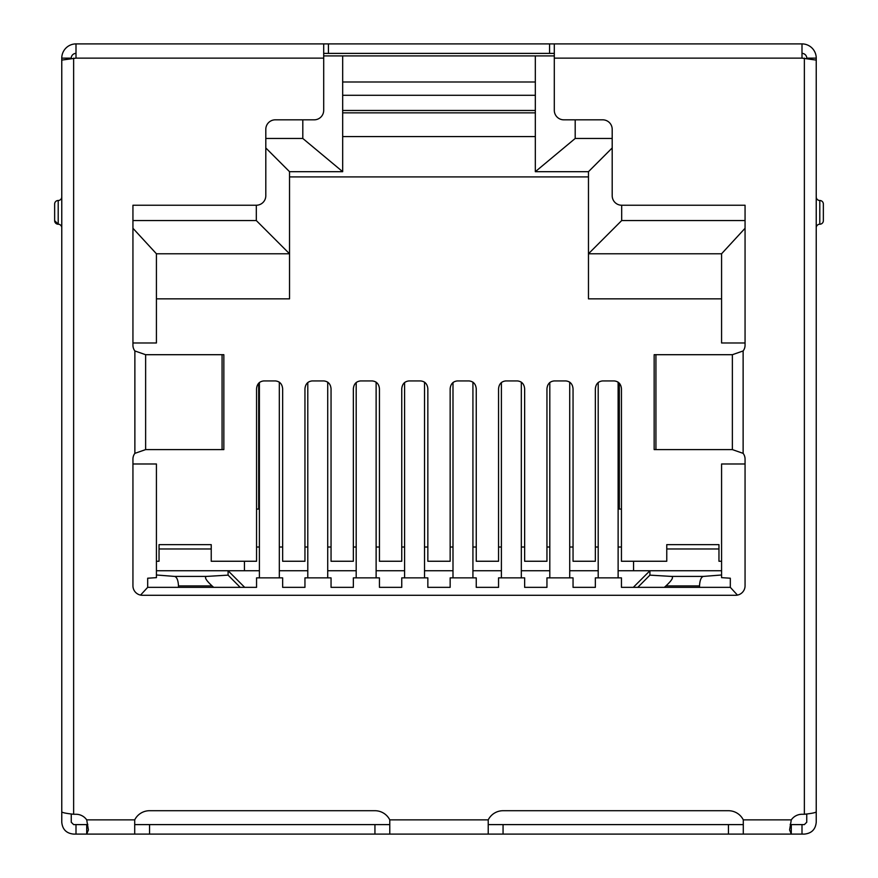 <?xml version="1.0" encoding="UTF-8"?>
<svg xmlns="http://www.w3.org/2000/svg" width="878" height="878" viewBox="0 0 878 878"><rect width="100%" height="100%" fill="white"/><g stroke="black" fill="none" stroke-linecap="round" stroke-linejoin="round"><path stroke-width="1.32" d="M554.303 55.907L323.697 55.907M535.328 81.994L342.672 81.994M61.767 148.294L61.767 58.135A14.235 14.235 0 0 1 76.002 43.9L76.002 58.135L323.697 58.135L323.697 110.332A9.493 9.493 0 0 1 314.203 119.825L275.297 119.825A9.493 9.493 0 0 0 265.804 129.307L265.804 195.739A9.493 9.493 0 0 1 256.31 205.232L256.31 220.554L132.94 220.554M302.811 119.825L302.811 138.472L265.804 138.472M612.196 138.472L575.189 138.472L575.189 119.825M745.06 220.554L621.69 220.554L621.69 205.232A9.493 9.493 0 0 1 612.196 195.739L612.196 129.307A9.493 9.493 0 0 0 602.703 119.825L563.797 119.825A9.493 9.493 0 0 1 554.303 110.332L554.303 58.135L801.998 58.135L801.998 43.9L554.303 43.9L554.303 58.135M342.672 110.474L535.328 110.474M132.94 228.28L156.427 253.775L289.531 253.775L256.31 220.554M156.427 298.849L289.531 298.849L289.531 171.682L342.672 171.682L342.672 55.907M265.804 147.954L289.531 171.682M535.328 55.907L535.328 171.682L588.469 171.682L612.196 147.954M588.469 171.682L588.469 253.775L621.69 220.554M721.573 298.849L588.469 298.849L588.469 253.775L721.573 253.775L745.06 228.28M721.573 253.775L721.573 342.98L745.06 342.98M745.06 463.979L721.573 463.979L721.573 577.647L730.32 578.218L730.32 587.349L737.443 595.097M140.557 595.097L147.68 587.349L256.552 587.349L256.552 577.867L282.65 577.867L282.65 587.349L304.951 587.349L304.951 577.867L331.05 577.867L331.05 587.349L353.351 587.349L353.351 577.867L379.45 577.867L379.45 587.349L401.751 587.349L401.751 577.867L427.849 577.867L427.849 587.349L450.151 587.349L450.151 577.867L476.249 577.867L476.249 587.349L498.55 587.349L498.55 577.867L524.649 577.867L524.649 587.349L546.95 587.349L546.95 577.867L573.049 577.867L573.049 587.349L595.35 587.349L595.35 577.867L621.448 577.867L621.448 587.349L730.32 587.349M147.68 587.349L147.68 578.218L156.427 577.647L156.427 463.979L132.94 463.979M132.94 342.98L156.427 342.98L156.427 253.775M535.328 95.285L342.672 95.285M86.582 819.679A14.235 14.235 0 0 1 85.846 818.757M156.427 561.251L159.039 561.251L156.427 561.251M159.039 561.251L159.039 548.969L211.236 548.969L211.236 561.251L256.552 561.251L256.552 388.8C257.002 384.059 259.372 381.436 263.663 380.942L275.527 380.942C279.819 381.436 282.2 384.059 282.65 388.8L282.65 561.251L304.951 561.251L304.951 388.8C305.401 384.059 307.772 381.436 312.063 380.942L323.927 380.942C328.218 381.436 330.6 384.059 331.05 388.8L331.05 561.251L353.351 561.251L353.351 388.8C353.801 384.059 356.172 381.436 360.463 380.942L372.327 380.942C376.618 381.436 379 384.059 379.45 388.8L379.45 561.251L401.751 561.251L401.751 388.8C402.201 384.059 404.571 381.436 408.874 380.942L420.727 380.942C425.029 381.436 427.399 384.059 427.849 388.8L427.849 561.251L450.151 561.251L450.151 388.8C450.601 384.059 452.971 381.436 457.273 380.942L469.126 380.942C473.429 381.436 475.799 384.059 476.249 388.8L476.249 561.251L498.55 561.251L498.55 388.8C499 384.059 501.382 381.436 505.673 380.942L517.537 380.942C521.828 381.436 524.199 384.059 524.649 388.8L524.649 561.251L546.95 561.251L546.95 388.8C547.4 384.059 549.782 381.436 554.073 380.942L565.937 380.942C570.228 381.436 572.599 384.059 573.049 388.8L573.049 561.251L595.35 561.251L595.35 388.8C595.8 384.059 598.181 381.436 602.473 380.942L614.337 380.942C618.628 381.436 620.998 384.059 621.448 388.8L621.448 561.251L633.554 561.251L633.554 570.744M718.961 561.251L721.573 561.251L718.961 561.251L718.961 544.645L666.764 544.645L666.764 548.969L718.961 548.969M792.154 818.757A14.235 14.235 0 0 1 791.418 819.679M289.531 176.906L588.469 176.906M535.328 171.682L575.189 138.472M302.811 138.472L342.672 171.682M259.394 382.512L259.394 577.867M279.325 577.867L279.325 382.149M307.794 382.512L307.794 577.867M327.724 577.867L327.724 382.149M376.124 577.867L376.124 382.149M356.194 382.512L356.194 577.867M404.593 382.512L404.593 577.867M424.524 577.867L424.524 382.149M472.924 577.867L472.924 382.149M452.993 382.512L452.993 577.867M501.393 382.512L501.393 577.867M521.323 577.867L521.323 382.149M569.723 577.867L569.723 382.149M549.804 382.512L549.804 577.867M598.203 382.512L598.203 577.867M618.123 577.867L618.123 382.149M699.514 587.349L699.525 585.911C699.821 580.314 701.083 577.153 703.322 576.418L721.573 574.991M703.322 576.418L671.505 576.418L649.918 575.134L649.918 570.744L721.573 570.744M156.427 570.744L259.394 570.744M279.325 570.744L307.794 570.744M327.724 570.744L356.194 570.744M376.124 570.744L404.593 570.744M424.524 570.744L452.993 570.744M472.924 570.744L501.393 570.744M521.323 570.744L549.804 570.744M569.723 570.744L598.203 570.744M618.123 570.744L649.918 570.744L633.312 587.349M666.764 548.969L666.764 561.251L633.554 561.251M342.672 112.845L535.328 112.845M156.427 574.991L174.678 576.418C176.917 577.153 178.179 580.314 178.475 585.911L178.486 587.349M213.683 587.349L212.048 585.911C206.056 580.314 204.201 577.153 206.495 576.418L228.082 575.134L228.082 570.744L244.688 587.349M671.505 576.418C673.799 577.153 671.944 580.314 665.952 585.911L664.317 587.349M637.801 587.349L649.918 575.134M244.446 561.251L244.446 570.744M619.319 383.181L619.319 509.064L621.448 509.064M342.672 136.573L535.328 136.573M258.681 383.181L258.681 509.064L256.552 509.064M159.039 548.969L159.039 544.645L211.236 544.645L211.236 548.969M228.082 575.134L240.199 587.349M58.2 200.491A3.556 3.556 0 0 0 54.645 204.047L54.645 220.652A3.556 3.556 0 0 0 58.2 224.219L58.2 200.491A3.556 3.556 0 0 0 61.767 196.935M554.303 53.393L323.697 53.393M323.697 58.135L323.697 43.9L76.002 43.9M549.562 53.393L549.562 43.9L323.697 43.9M549.562 43.9L554.303 43.9M801.998 53.393A4.741 4.741 0 0 1 806.75 58.135L816.233 58.135A14.235 14.235 0 0 0 801.998 43.9M61.767 58.135L71.25 58.135A4.741 4.741 0 0 1 76.002 53.393M76.002 58.135L61.767 60.099L61.767 811.898C62.459 812.688 66.421 813.478 73.631 814.268L76.002 814.268A13.049 13.049 0 0 1 86.713 819.865L88.404 829.929L86.713 834.1L86.713 824.607L73.631 824.607L71.25 822.236L71.25 813.961M806.75 813.961L806.75 822.236L804.369 824.607L791.287 824.607L791.287 834.1L789.596 829.929L791.287 819.865A13.049 13.049 0 0 1 801.998 814.268L804.369 814.268C811.568 813.478 815.53 812.688 816.233 811.898L816.233 60.099L801.998 58.135M621.69 205.232L745.06 205.232L745.06 345.219A9.493 9.493 0 0 1 743.128 350.959L732.373 354.701L732.373 449.602L743.128 453.355A9.493 9.493 0 0 1 745.06 459.095L745.06 585.791A9.493 9.493 0 0 1 735.566 595.284L142.434 595.284A9.493 9.493 0 0 1 132.94 585.791L132.94 459.095A9.493 9.493 0 0 1 134.872 453.355L145.627 449.602L145.627 354.701L223.846 354.701L223.846 449.602L145.627 449.602M791.287 824.607L790.189 824.365M61.767 698.866L61.767 822.236C62.47 829.436 66.432 833.387 73.631 834.1L134.707 834.1L134.707 819.865A16.605 16.605 0 0 1 149.545 810.712L374.939 810.712A16.605 16.605 0 0 1 389.777 819.865L389.777 834.1L488.223 834.1L488.223 819.865A16.605 16.605 0 0 1 503.061 810.712L728.455 810.712A16.605 16.605 0 0 1 743.293 819.865L791.287 819.865M87.811 824.365L86.713 824.607M256.31 205.232L132.94 205.232L132.94 345.219A9.493 9.493 0 0 0 134.872 350.959L145.627 354.701M816.233 58.135L816.233 148.294M816.233 810.635L816.233 822.236C815.53 829.436 811.568 833.387 804.369 834.1L743.293 834.1L743.293 819.865M389.777 824.607L134.707 824.607M743.293 824.607L488.223 824.607M732.373 449.602L654.154 449.602L654.154 354.701L732.373 354.701M743.293 834.1L488.223 834.1M389.777 834.1L134.707 834.1M816.233 227.775A3.556 3.556 0 0 1 819.8 224.219A3.556 3.556 0 0 0 823.355 220.652L823.355 204.047A3.556 3.556 0 0 0 819.8 200.491A3.556 3.556 0 0 1 816.233 196.935M61.767 227.775A3.556 3.556 -0 0 0 58.2 224.219L54.645 220.652M816.233 739.375L816.233 741.35M61.767 741.35L61.767 739.375M174.678 576.418L206.495 576.418M665.952 585.911L699.525 585.911M256.552 547.016L259.394 547.016M279.325 547.016L282.65 547.016M304.951 547.016L307.794 547.016M327.724 547.016L331.05 547.016M353.351 547.016L356.194 547.016M376.124 547.016L379.45 547.016M401.751 547.016L404.593 547.016M424.524 547.016L427.849 547.016M450.151 547.016L452.993 547.016M472.924 547.016L476.249 547.016M498.55 547.016L501.393 547.016M521.323 547.016L524.649 547.016M546.95 547.016L549.804 547.016M569.723 547.016L573.049 547.016M595.35 547.016L598.203 547.016M618.123 547.016L621.448 547.016M212.048 585.911L178.475 585.911M328.438 43.9L328.438 53.393M743.128 350.959L743.128 453.355M134.872 453.355L134.872 350.959M73.631 58.135L73.631 814.268M86.713 819.865L134.707 819.865M389.777 819.865L488.223 819.865M804.369 814.268L804.369 58.135M801.998 824.607L801.998 834.1M728.455 834.1L728.455 824.607M503.061 824.607L503.061 834.1M76.002 834.1L76.002 824.607M149.545 824.607L149.545 834.1M374.939 824.607L374.939 834.1M819.8 200.491L819.8 224.219M222.068 449.602L222.068 354.701M655.932 354.701L655.932 449.602"/></g></svg>
